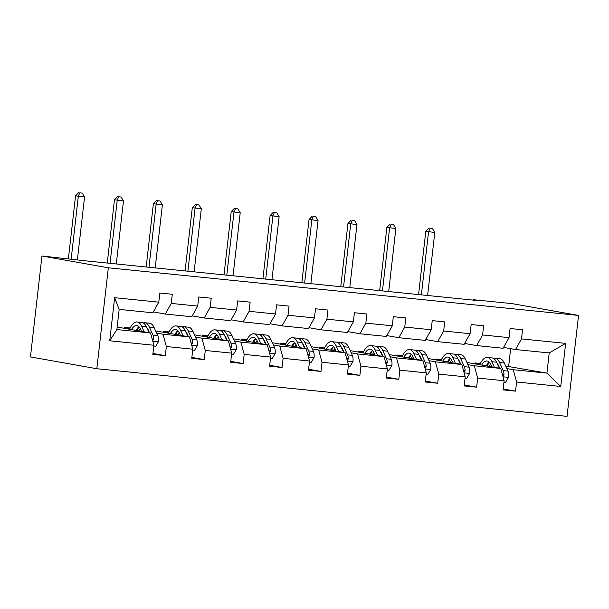 <?xml version="1.0" encoding="UTF-8"?>
<svg xmlns="http://www.w3.org/2000/svg" width="609" height="609" viewBox="0 0 609 609"><rect width="100%" height="100%" fill="white"/><g stroke="black" fill="none" stroke-linecap="round" stroke-linejoin="round"><path stroke-width="0.91" d="M96.831 368.727L567.048 416.358L578.55 315.432L108.333 267.793L96.831 368.727L30.45 356.935L41.952 256.008L108.333 267.793M474.86 363.847L474.967 362.918L480.212 363.847M486.774 365.012L487.695 365.179M498.817 367.151L499.304 367.242M506.84 368.582L513.25 369.716L546.92 373.127L560.744 386.471L516.584 381.995L515.549 391.138L503.179 388.938M505.683 366.032L546.92 373.127L549.219 352.938L515.549 349.528L503.559 347.404M474.967 362.918L480.402 363.466M487.345 364.167L488.136 364.251M497.949 365.248L498.421 365.293M513.25 369.716L516.584 381.995M467.925 364.639L474.335 365.773L500.773 368.453L504.115 380.732L503.072 389.874L515.549 391.138M504.115 380.732L477.677 378.052L476.634 387.195L464.264 384.995M429.01 360.695L435.42 361.83L461.858 364.509L465.2 376.788L464.157 385.931L476.634 387.195M465.2 376.788L438.762 374.116L437.719 383.251L425.348 381.051M390.095 356.752L396.505 357.886L422.943 360.566L426.285 372.853L425.242 381.988L437.719 383.251M426.285 372.853L399.847 370.173L398.804 379.308L386.433 377.116M351.187 352.809L357.59 353.951L384.028 356.623L387.37 368.909L386.327 378.044L398.804 379.308M387.37 368.909L360.931 366.23L359.889 375.365L347.518 373.172M312.272 348.866L318.674 350.008L345.113 352.687L348.455 364.966L347.412 374.101L359.889 375.365M348.455 364.966L322.016 362.286L320.973 371.421L308.603 369.229M273.357 344.922L279.759 346.064L306.198 348.744L309.539 361.023L308.497 370.165L320.973 371.421M309.539 361.023L283.101 358.343L282.058 367.486L269.696 365.286M234.442 340.987L240.844 342.121L267.282 344.801L270.624 357.08L269.589 366.222L282.058 367.486M270.624 357.08L244.186 354.4L243.143 363.543L230.781 361.343M195.527 337.043L201.929 338.178L228.367 340.857L231.709 353.136L230.674 362.279L243.143 363.543M231.709 353.136L205.271 350.464L204.228 359.599L191.865 357.399M156.612 333.1L163.014 334.234L189.452 336.914L192.794 349.201L191.759 358.336L204.228 359.599M192.794 349.201L166.356 346.521L165.313 355.656L152.95 353.464M153.879 345.257L109.727 340.781L114.637 297.687L158.797 302.155L152.844 312.79L119.166 309.38L116.867 329.56L150.545 332.971L153.879 345.257L152.844 354.392L165.313 355.656M171.266 303.419L197.704 306.099L191.759 316.733L165.313 314.054L171.266 303.419L172.309 294.284L159.832 293.02L158.797 302.155M210.181 307.362L236.619 310.042L230.674 320.669L204.228 317.989L210.181 307.362L211.224 298.227L198.747 296.964L197.704 306.099M249.096 311.306L275.534 313.985L269.589 324.612L243.143 321.933L249.096 311.306L250.139 302.163L237.662 300.899L236.619 310.042M288.011 315.249L314.45 317.921L308.497 328.555L282.058 325.876L288.011 315.249L289.054 306.106L276.577 304.843L275.534 313.985M326.926 319.185L353.365 321.864L347.412 332.499L320.973 329.819L326.926 319.185L327.969 310.05L315.492 308.786L314.45 317.921M365.842 323.128L392.28 325.807L386.327 336.442L359.889 333.762L365.842 323.128L366.877 313.993L354.408 312.729L353.365 321.864M404.757 327.071L431.195 329.751L425.242 340.385L398.804 337.706L404.757 327.071L405.792 317.936L393.323 316.672L392.28 325.807M443.672 331.014L470.11 333.694L464.157 344.321L437.719 341.649L443.672 331.014L444.707 321.879L432.238 320.616L431.195 329.751M482.587 334.958L509.025 337.637L503.072 348.264L476.634 345.585L482.587 334.958L483.622 325.815L471.153 324.551L470.11 333.694M515.549 349.528L521.502 338.901L522.537 329.758L510.068 328.495L509.025 337.637M521.502 338.901L565.654 343.369L560.744 386.471M41.952 256.008L86.394 260.934L478.788 300.679L473.254 299.697L473.208 300.115M476.634 345.585L464.644 343.461M466.928 362.439L500.773 368.453M435.945 359.904L436.052 358.975L441.487 359.523M448.43 360.231L449.221 360.307M459.034 361.304L459.506 361.35M436.052 358.975L441.297 359.904M447.859 361.068L448.78 361.236M459.902 363.208L460.389 363.299M474.335 365.773L477.677 378.052M437.719 341.649L425.729 339.517M428.013 358.495L461.858 364.509M397.03 355.968L397.137 355.032L402.572 355.58M409.514 356.288L410.306 356.364M420.119 357.361L420.591 357.407M397.137 355.032L402.382 355.961M408.944 357.133L409.865 357.293M420.986 359.272L421.474 359.356M435.42 361.83L438.762 374.116M398.804 337.706L386.814 335.574M389.098 354.56L422.943 360.566M358.115 352.025L358.221 351.089L363.657 351.644M370.599 352.345L371.391 352.421M381.204 353.418L381.676 353.464M358.221 351.089L363.466 352.025M370.028 353.19L370.95 353.349M382.071 355.329L382.559 355.412M396.505 357.886L399.847 370.173M359.889 333.762L347.899 331.631M350.19 350.617L384.028 356.623M319.2 348.082L319.306 347.145L324.742 347.701M331.684 348.401L332.476 348.485M342.288 349.475L342.76 349.52M319.306 347.145L324.551 348.082M331.113 349.246L332.034 349.406M343.156 351.385L343.643 351.469M357.59 353.951L360.931 366.23M320.973 329.819L308.984 327.688M311.275 346.673L345.113 352.687M280.285 344.138L280.391 343.21L285.827 343.758M292.769 344.458L293.561 344.542M303.381 345.531L303.845 345.585M280.391 343.21L285.636 344.138M292.198 345.303L293.119 345.463M304.241 347.442L304.728 347.526M318.674 350.008L322.016 362.286M282.058 325.876L270.069 323.744M272.36 342.73L306.198 348.744M241.37 340.195L241.476 339.266L246.911 339.814M253.854 340.515L254.646 340.598M264.466 341.596L264.93 341.641M241.476 339.266L246.729 340.195M253.283 341.36L254.204 341.527M265.326 343.499L265.813 343.583M279.759 346.064L283.101 358.343M243.143 321.933L231.154 319.809M233.445 338.787L267.282 344.801M202.454 336.252L202.561 335.323L207.996 335.871M214.939 336.571L215.731 336.655M225.551 337.652L226.015 337.698M202.561 335.323L207.814 336.252M214.368 337.416L215.289 337.584M226.419 339.556L226.898 339.647M240.844 342.121L244.186 354.4M204.228 317.989L192.238 315.865M194.53 334.843L228.367 340.857M163.539 332.316L163.646 331.38L169.081 331.928M176.024 332.636L176.816 332.712M186.636 333.709L187.1 333.755M163.646 331.38L168.899 332.308M175.453 333.473L176.374 333.641M187.503 335.612L187.983 335.704M201.929 338.178L205.271 350.464M165.313 314.054L153.323 311.922M155.615 330.908L189.452 336.914M124.624 328.373L124.731 327.436L130.166 327.985M137.109 328.693L137.9 328.769M147.721 329.766L148.185 329.812M124.731 327.436L129.983 328.373M136.538 329.538L137.459 329.697M148.588 331.677L149.068 331.76M163.014 334.234L166.356 346.521M114.637 297.687L119.166 309.38M473.254 299.697L512.169 303.64L578.55 315.432M508.644 366.329L510.654 348.66M117.149 327.041L150.545 332.971M116.867 329.56L109.727 340.781M565.654 343.369L549.219 352.938M153.704 346.81L155.295 346.97L158.409 341.771A7.278 2.969 -84.2 0 0 157.761 335.628L154.069 327.513A21.011 8.579 -84.2 0 0 149.555 323.227L144.82 322.747A21.011 8.579 -84.2 0 0 143.29 322.922M144.135 331.836L141.6 326.249A21.011 8.579 -84.2 0 0 137.086 321.963A21.011 8.579 -84.2 0 0 129.58 329.248M141.516 331.372L140.473 329.073A17.44 7.118 -84.2 0 0 136.728 325.518A17.44 7.118 -84.2 0 0 131.483 329.591M152.646 340.697L153.765 339.221A7.278 2.969 -84.2 0 0 153.019 335.148L149.334 327.033A21.011 8.579 -84.2 0 0 144.82 322.747M139.027 326.789A21.011 8.579 -84.2 0 0 137.078 330.58M138.921 330.908A17.44 7.118 95.8 0 1 140.306 328.723M146.693 327.505A17.44 7.118 95.8 0 1 148.208 329.857L149.54 332.796M137.086 321.963L141.821 322.443A21.011 8.579 95.8 0 1 146.335 326.728L149.053 332.712M138.997 326.759A17.44 7.118 -84.2 0 0 136.035 330.398M151.915 338.025A3.707 1.515 95.8 0 1 152.174 338.931L153.765 339.221M77.419 259.601L84.56 196.973L75.554 195.854L68.398 258.688M71.184 258.97L78.317 196.342L79.764 192.84L82.261 193.091L79.764 192.84M78.66 192.642L75.554 195.854M84.56 196.973L82.261 193.091M192.619 350.754L194.21 350.913L197.324 345.706A7.278 2.969 -84.2 0 0 196.669 339.563L192.984 331.448A21.011 8.579 -84.2 0 0 188.47 327.17L183.735 326.69A21.011 8.579 -84.2 0 0 182.205 326.866M183.05 335.78L180.515 330.185A21.011 8.579 -84.2 0 0 176.001 325.906A21.011 8.579 -84.2 0 0 168.495 333.192M180.431 335.315L179.389 333.016A17.44 7.118 -84.2 0 0 175.643 329.461A17.44 7.118 -84.2 0 0 170.398 333.526M191.561 344.641L192.68 343.156A7.278 2.969 -84.2 0 0 191.934 339.084L188.242 330.969A21.011 8.579 -84.2 0 0 183.735 326.69M177.935 330.733A21.011 8.579 -84.2 0 0 175.993 334.524M177.836 334.851A17.44 7.118 95.8 0 1 179.221 332.666M185.608 331.448A17.44 7.118 95.8 0 1 187.115 333.793L188.455 336.739M176.001 325.906L180.736 326.386A21.011 8.579 95.8 0 1 185.25 330.672L187.968 336.655M177.912 330.702A17.44 7.118 -84.2 0 0 174.95 334.341M190.83 341.961A3.707 1.515 95.8 0 1 191.089 342.875L192.68 343.156M116.289 263.956L123.475 200.917L114.469 199.79L107.26 263.042M110.054 263.324L117.233 200.285L118.679 196.783L121.176 197.034L118.679 196.783M117.575 196.585L114.469 199.79M123.475 200.917L121.176 197.034M231.534 354.697L233.125 354.857L236.239 349.65A7.278 2.969 -84.2 0 0 235.584 343.506L231.9 335.392A21.011 8.579 -84.2 0 0 227.385 331.113L222.65 330.634A21.011 8.579 -84.2 0 0 221.12 330.809M221.965 339.723L219.43 334.128A21.011 8.579 -84.2 0 0 214.916 329.85A21.011 8.579 -84.2 0 0 207.41 337.135M219.347 339.251L218.304 336.952A17.44 7.118 -84.2 0 0 214.558 333.405A17.44 7.118 -84.2 0 0 209.313 337.47M230.476 348.584L231.595 347.1A7.278 2.969 -84.2 0 0 230.849 343.027L227.157 334.912A21.011 8.579 -84.2 0 0 222.65 330.634M216.85 334.676A21.011 8.579 -84.2 0 0 214.908 338.467M216.751 338.794A17.44 7.118 95.8 0 1 218.136 336.61M224.523 335.392A17.44 7.118 95.8 0 1 226.03 337.736L227.37 340.682M214.916 329.85L219.651 330.329A21.011 8.579 95.8 0 1 224.165 334.607L226.883 340.591M216.819 334.646A17.44 7.118 -84.2 0 0 213.866 338.284M229.745 345.904A3.707 1.515 95.8 0 1 230.004 346.818L231.595 347.1M155.204 267.899L162.382 204.86L153.384 203.733L146.175 266.986M148.969 267.267L156.148 204.228L157.594 200.726L160.091 200.978L157.594 200.726M156.49 200.528L153.384 203.733M162.382 204.86L160.091 200.978M270.449 358.632L272.04 358.8L275.154 353.593A7.278 2.969 -84.2 0 0 274.499 347.45L270.815 339.335A21.011 8.579 -84.2 0 0 266.3 335.057L261.565 334.577A21.011 8.579 -84.2 0 0 260.035 334.744M260.88 343.659L258.345 338.071A21.011 8.579 -84.2 0 0 253.831 333.793A21.011 8.579 -84.2 0 0 246.325 341.078M258.262 343.194L257.219 340.895A17.44 7.118 -84.2 0 0 253.466 337.348A17.44 7.118 -84.2 0 0 248.228 341.413M269.391 352.527L270.51 351.043A7.278 2.969 -84.2 0 0 269.764 346.97L266.072 338.855A21.011 8.579 -84.2 0 0 261.565 334.577M255.765 338.619A21.011 8.579 -84.2 0 0 253.824 342.41M255.666 342.738A17.44 7.118 95.8 0 1 257.051 340.553M263.438 339.327A17.44 7.118 95.8 0 1 264.945 341.679L266.285 344.625M253.831 333.793L258.566 334.272A21.011 8.579 95.8 0 1 263.08 338.551L265.798 344.534M255.734 338.581A17.44 7.118 -84.2 0 0 252.781 342.22M268.66 349.848A3.707 1.515 95.8 0 1 268.919 350.761L270.51 351.043M194.119 271.842L201.297 208.803L192.299 207.677L185.09 270.929M187.884 271.211L195.063 208.171L196.509 204.662L199.006 204.921L196.509 204.662M195.405 204.472L192.299 207.677M201.297 208.803L199.006 204.921M309.364 362.576L310.948 362.736L314.069 357.536A7.278 2.969 -84.2 0 0 313.414 351.393L309.73 343.278A21.011 8.579 -84.2 0 0 305.216 339L300.481 338.52A21.011 8.579 -84.2 0 0 298.95 338.688M299.795 347.602L297.261 342.014A21.011 8.579 -84.2 0 0 292.746 337.736A21.011 8.579 -84.2 0 0 285.233 345.021M297.177 347.138L296.126 344.839A17.44 7.118 -84.2 0 0 292.381 341.284A17.44 7.118 -84.2 0 0 287.143 345.356M308.299 356.471L309.425 354.986A7.278 2.969 -84.2 0 0 308.679 350.913L304.987 342.798A21.011 8.579 -84.2 0 0 300.481 338.52M294.68 342.562A21.011 8.579 -84.2 0 0 292.739 346.354M294.573 346.681A17.44 7.118 95.8 0 1 295.966 344.488M302.353 343.27A17.44 7.118 95.8 0 1 303.861 345.623L305.2 348.561M292.746 337.736L297.481 338.216A21.011 8.579 95.8 0 1 301.995 342.494L304.713 348.477M294.649 342.524A17.44 7.118 -84.2 0 0 291.696 346.163M307.575 353.791A3.707 1.515 95.8 0 1 307.834 354.704L309.425 354.986M233.034 275.786L240.212 212.747L231.214 211.62L224.005 274.872M226.799 275.154L233.978 212.115L235.424 208.605L237.921 208.857L235.424 208.605M234.32 208.407L231.214 211.62M240.212 212.747L237.921 208.857M348.279 366.519L349.863 366.679L352.984 361.48A7.278 2.969 -84.2 0 0 352.329 355.336L348.645 347.221A21.011 8.579 -84.2 0 0 344.131 342.943L339.388 342.456A21.011 8.579 -84.2 0 0 337.866 342.631M338.711 351.545L336.168 345.958A21.011 8.579 -84.2 0 0 331.661 341.679A21.011 8.579 -84.2 0 0 324.148 348.957M336.092 351.081L335.041 348.782A17.44 7.118 -84.2 0 0 331.296 345.227A17.44 7.118 -84.2 0 0 326.051 349.3M347.214 360.414L348.34 358.929A7.278 2.969 -84.2 0 0 347.594 354.857L343.902 346.742A21.011 8.579 -84.2 0 0 339.388 342.456M330.611 350.106A17.44 7.118 -84.2 0 1 333.565 346.468A21.011 8.579 -84.2 0 0 331.654 350.289M333.488 350.617A17.44 7.118 95.8 0 1 334.881 348.432M341.261 347.214A17.44 7.118 95.8 0 1 342.776 349.566L344.115 352.504M331.661 341.679L336.396 342.159A21.011 8.579 95.8 0 1 340.911 346.437L343.628 352.421M346.491 357.734A3.707 1.515 95.8 0 1 346.749 358.648L348.34 358.929M271.949 279.729L279.128 216.682L270.13 215.563L262.921 278.815M265.714 279.097L272.893 216.05L274.339 212.549L276.836 212.8L274.339 212.549M273.235 212.351L270.13 215.563M279.128 216.682L276.836 212.8M387.195 370.462L388.778 370.622L391.899 365.423A7.278 2.969 -84.2 0 0 391.244 359.28L387.56 351.165A21.011 8.579 -84.2 0 0 383.046 346.879L378.303 346.399A21.011 8.579 -84.2 0 0 376.773 346.574M377.626 355.489L375.083 349.901A21.011 8.579 -84.2 0 0 370.577 345.615A21.011 8.579 -84.2 0 0 363.063 352.9M375.007 355.024L373.956 352.725A17.44 7.118 -84.2 0 0 370.211 349.17A17.44 7.118 -84.2 0 0 364.966 353.243M386.129 364.349L387.255 362.873A7.278 2.969 -84.2 0 0 386.509 358.8L382.817 350.685A21.011 8.579 -84.2 0 0 378.303 346.399M372.51 350.441A21.011 8.579 -84.2 0 0 370.569 354.232M372.404 354.56A17.44 7.118 95.8 0 1 373.797 352.375M380.176 351.157A17.44 7.118 95.8 0 1 381.691 353.509L383.031 356.448M370.577 345.615L375.311 346.102A21.011 8.579 95.8 0 1 379.826 350.381L382.543 356.364M372.48 350.411A17.44 7.118 -84.2 0 0 369.526 354.05M385.406 361.677A3.707 1.515 95.8 0 1 385.664 362.591L387.255 362.873M310.864 283.672L318.043 220.625L309.045 219.506L301.836 282.751M304.629 283.04L311.808 219.994L313.254 216.492L315.751 216.743L313.254 216.492M312.151 216.294L309.045 219.506M318.043 220.625L315.751 216.743M426.11 374.406L427.693 374.565L430.814 369.366A7.278 2.969 -84.2 0 0 430.16 363.223L426.475 355.108A21.011 8.579 -84.2 0 0 421.961 350.822L417.218 350.342A21.011 8.579 -84.2 0 0 415.688 350.518M416.541 359.432L413.998 353.844A21.011 8.579 -84.2 0 0 409.492 349.558A21.011 8.579 -84.2 0 0 401.978 356.844M413.922 358.967L412.872 356.668A17.44 7.118 -84.2 0 0 409.126 353.113A17.44 7.118 -84.2 0 0 403.881 357.186M425.044 368.293L426.171 366.816A7.278 2.969 -84.2 0 0 425.425 362.743L421.733 354.621A21.011 8.579 -84.2 0 0 417.218 350.342M411.425 354.385A21.011 8.579 -84.2 0 0 409.484 358.176M411.319 358.503A17.44 7.118 95.8 0 1 412.712 356.318M419.091 355.1A17.44 7.118 95.8 0 1 420.606 357.453L421.946 360.391M409.492 349.558L414.227 350.038A21.011 8.579 95.8 0 1 418.741 354.324L421.458 360.307M411.395 354.354A17.44 7.118 -84.2 0 0 408.441 357.993M424.321 365.621A3.707 1.515 95.8 0 1 424.58 366.527L426.171 366.816M349.779 287.608L356.958 224.569L347.96 223.45L340.751 286.694M343.537 286.976L350.723 223.937L352.169 220.435L354.666 220.686L352.169 220.435M351.066 220.237L347.96 223.45M356.958 224.569L354.666 220.686M465.025 378.349L466.608 378.509L469.729 373.302A7.278 2.969 -84.2 0 0 469.075 367.158L465.39 359.044A21.011 8.579 -84.2 0 0 460.876 354.765L456.133 354.286A21.011 8.579 -84.2 0 0 454.603 354.461M455.456 363.375L452.913 357.78A21.011 8.579 -84.2 0 0 448.399 353.502A21.011 8.579 -84.2 0 0 440.893 360.787M452.837 362.911L451.787 360.612A17.44 7.118 -84.2 0 0 448.041 357.057A17.44 7.118 -84.2 0 0 442.796 361.122M463.959 372.236L465.086 370.752A7.278 2.969 -84.2 0 0 464.34 366.679L460.648 358.564A21.011 8.579 -84.2 0 0 456.133 354.286M450.34 358.328A21.011 8.579 -84.2 0 0 448.391 362.119M450.234 362.446A17.44 7.118 95.8 0 1 451.627 360.262M458.006 359.044A17.44 7.118 95.8 0 1 459.521 361.388L460.861 364.334M448.399 353.502L453.142 353.981A21.011 8.579 95.8 0 1 457.656 358.267L460.374 364.243M450.31 358.298A17.44 7.118 -84.2 0 0 447.356 361.936M463.236 369.556A3.707 1.515 95.8 0 1 463.495 370.47L465.086 370.752M388.694 291.551L395.873 228.512L386.875 227.385L379.666 290.638M382.452 290.919L389.638 227.88L391.085 224.378L393.574 224.63L391.085 224.378M389.973 224.181L386.875 227.385M395.873 228.512L393.574 224.63M503.94 382.292L505.523 382.452L508.637 377.245A7.278 2.969 -84.2 0 0 507.99 371.102L504.305 362.987A21.011 8.579 -84.2 0 0 499.791 358.709L495.048 358.229A21.011 8.579 -84.2 0 0 493.518 358.404M494.371 367.318L491.828 361.723A21.011 8.579 -84.2 0 0 487.314 357.445A21.011 8.579 -84.2 0 0 479.808 364.73M491.745 366.846L490.702 364.547A17.44 7.118 -84.2 0 0 486.956 361A17.44 7.118 -84.2 0 0 481.711 365.065M502.874 376.179L504.001 374.695A7.278 2.969 -84.2 0 0 503.247 370.622L499.563 362.507A21.011 8.579 -84.2 0 0 495.048 358.229M489.255 362.271A21.011 8.579 -84.2 0 0 487.307 366.062M489.149 366.39A17.44 7.118 95.8 0 1 490.542 364.205M496.921 362.979A17.44 7.118 95.8 0 1 498.436 365.331L499.776 368.278M487.314 357.445L492.057 357.925A21.011 8.579 95.8 0 1 496.571 362.203L499.289 368.186M489.225 362.241A17.44 7.118 -84.2 0 0 486.271 365.88M502.151 373.5A3.707 1.515 95.8 0 1 502.402 374.413L504.001 374.695M427.609 295.494L434.788 232.455L425.79 231.329L418.581 294.581M421.367 294.863L428.553 231.823L430 228.314L432.489 228.573L430 228.314M428.888 228.124L425.79 231.329M434.788 232.455L432.489 228.573M152.821 341.337L158.332 341.9M149.334 327.033L154.069 327.513M141.6 326.249L146.335 326.728M153.019 335.148L157.761 335.628M191.728 345.28L197.247 345.843M188.242 330.969L192.984 331.448M180.515 330.185L185.25 330.672M191.934 339.084L196.669 339.563M230.644 349.223L236.163 349.779M227.157 334.912L231.9 335.392M219.43 334.128L224.165 334.607M230.849 343.027L235.584 343.506M269.559 353.167L275.078 353.722M266.072 338.855L270.815 339.335M258.345 338.071L263.08 338.551M269.764 346.97L274.499 347.45M308.474 357.11L313.993 357.666M304.987 342.798L309.73 343.278M297.261 342.014L301.995 342.494M308.679 350.913L313.414 351.393M347.389 361.053L352.908 361.609M343.902 346.742L348.645 347.221M336.168 345.958L340.911 346.437M347.594 354.857L352.329 355.336M386.304 364.989L391.815 365.552M382.817 350.685L387.56 351.165M375.083 349.901L379.826 350.381M386.509 358.8L391.244 359.28M425.219 368.932L430.73 369.496M421.733 354.621L426.475 355.108M413.998 353.844L418.741 354.324M425.425 362.743L430.16 363.223M464.134 372.875L469.646 373.431M460.648 358.564L465.39 359.044M452.913 357.78L457.656 358.267M464.34 366.679L469.075 367.158M503.049 376.819L508.561 377.374M499.563 362.507L504.305 362.987M491.828 361.723L496.571 362.203M503.247 370.622L507.99 371.102"/></g></svg>
